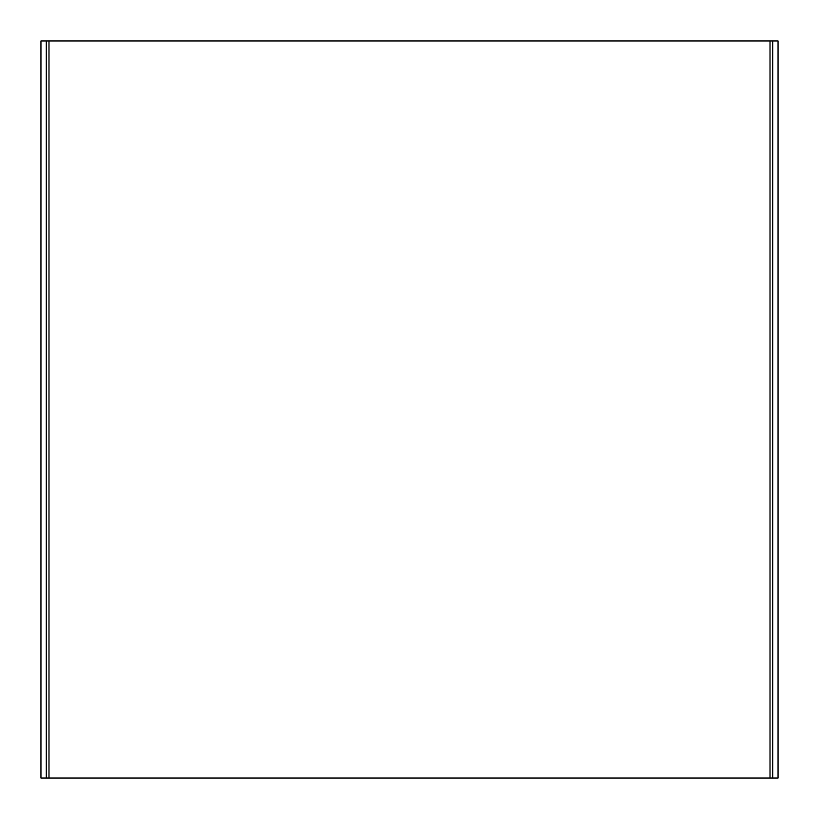 <?xml version="1.0" encoding="UTF-8"?>
<svg xmlns="http://www.w3.org/2000/svg" width="819" height="819" viewBox="0 0 819 819"><rect width="100%" height="100%" fill="white"/><g stroke="black" fill="none" stroke-linecap="round" stroke-linejoin="round"><path stroke-width="1.23" d="M770.014 778.05L40.95 778.05L40.95 40.95L778.05 40.95L778.05 778.05L770.014 778.05L770.014 40.95M46.314 778.05L46.314 40.95M772.686 40.95L772.686 778.05M48.986 778.05L48.986 40.95"/></g></svg>
